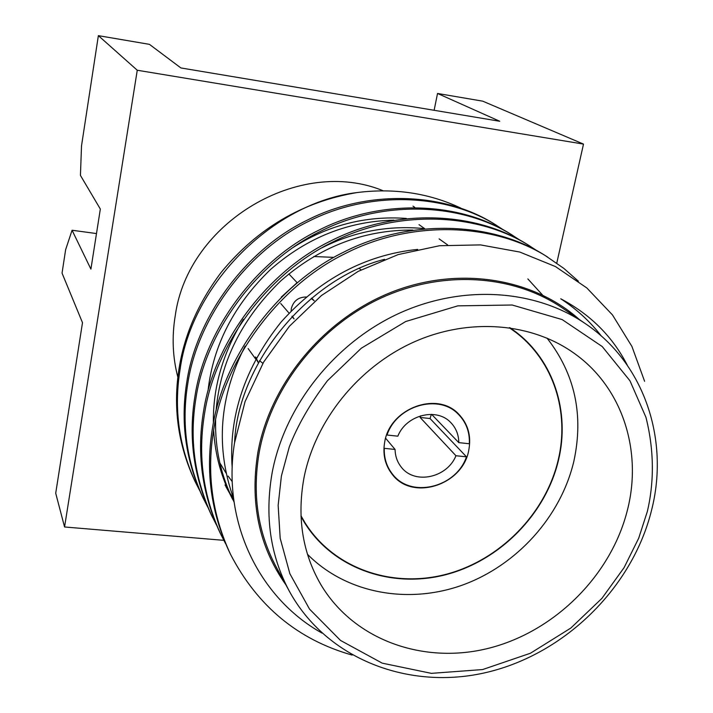 <?xml version="1.0" encoding="UTF-8"?>
<svg xmlns="http://www.w3.org/2000/svg" width="713" height="713" viewBox="0 0 713 713"><rect width="100%" height="100%" fill="white"/><g stroke="black" fill="none" stroke-linecap="round" stroke-linejoin="round"><path stroke-width="1.07" d="M352.106 655.069C298.025 639.748 257.536 606.255 230.638 554.562L229.47 552.165C210.905 512.389 205.291 470.749 212.626 427.239C223.419 357.57 277.357 284.309 343.8 252.099C407.515 219.265 490.268 220.486 545.311 255.602L563.823 268.382L578.377 281.198M230.638 554.562C212.019 514.67 206.396 472.906 213.766 429.253C224.604 359.361 278.73 285.842 345.404 253.516C409.324 220.558 492.335 221.77 547.531 256.983M199.587 490.357L194.997 481.328C178.018 444.974 172.751 407.123 179.186 367.783C184.614 334.21 198.606 302.419 221.155 272.411C257.25 228.374 302.508 201.761 356.937 192.572C394.334 187.876 428.968 193.063 460.848 208.116M195.941 483.271C178.918 446.819 173.642 408.87 180.095 369.405C191.761 283.756 273.837 202.563 356.937 192.572M207.786 507.166L202.947 497.674C185.603 460.518 180.246 421.784 186.886 381.473C196.619 316.92 246.163 249.479 307.553 220.005C366.384 189.952 443.254 191.441 494.902 224.354L503.681 230.032M203.945 499.715C186.548 462.461 181.182 423.611 187.849 383.184C197.626 318.435 247.331 250.78 308.907 221.208C367.926 191.048 445.019 192.528 496.792 225.531M216.431 524.884L211.324 514.875C193.588 476.881 188.152 437.229 195.006 395.902C205.068 329.727 255.994 260.45 318.978 230.121C379.352 199.194 458.094 200.611 510.829 234.229L520.071 240.219M212.367 517.023C194.587 478.931 189.132 439.155 196.022 397.711C206.128 331.331 257.224 261.823 320.404 231.386C380.974 200.353 459.947 201.752 512.816 235.459M225.549 543.582L220.148 533.012C202.011 494.154 196.485 453.521 203.57 411.134C213.989 343.256 266.377 272.045 331.046 240.807C393.041 208.954 473.735 210.282 527.602 244.63L537.361 250.958M221.253 535.285C203.062 496.31 197.528 455.562 204.649 413.041C215.103 344.949 267.678 273.498 332.552 242.144C394.752 210.175 475.696 211.485 529.706 245.932M495.856 224.952L502.701 229.488M579.473 319.638C532.433 277.66 457.791 265.691 390.653 292.517C323.568 319.397 270.682 383.202 258.017 451.614C249.621 502.148 258.899 546.523 285.842 584.758M644.605 381.312L631.932 346.465L612.458 314.905L586.817 287.945L555.489 266.582L519.768 252.046L480.509 244.898L439.466 245.735L398.112 254.603L358.122 271.412L321.429 295.538L289.398 326.269L263.641 362.07L245.067 401.597L234.506 442.978C221.832 521.738 258.962 597.922 321.919 633.046M601.362 336.081C590.712 322.285 577.931 310.351 563.029 300.289L560.739 298.783C590.426 314.442 612.636 336.634 627.378 365.35M289.202 590.952L276.083 566.746C257.634 532.103 252.046 493.77 259.309 451.748C271.27 387.569 318.64 327.178 380.377 298.364C442.203 269.666 513.182 274.416 562.548 308.096L585.293 323.604C534.616 289.023 461.445 284.273 397.551 314.05C333.746 343.942 284.665 406.41 272.17 472.594C264.576 515.927 270.245 555.382 289.202 590.952C326.367 659.231 409.289 691.04 487.371 672.225C565.578 653.491 632.36 587.28 651.432 510.722M627.592 509.412C642.288 451.035 622.69 388.549 575.596 354.325C532.763 322.784 469.484 317.178 413.825 342.062C358.229 367.035 315.03 420.83 303.907 478.2C296.893 517.424 302.508 552.842 320.752 584.437C353.88 640.345 424.066 665.033 489.76 647.992C555.525 630.952 611.567 574.74 627.592 509.412M307.481 554.304C346.019 593.305 407.649 604.66 462.14 585.195C516.631 565.578 560.712 516.88 573.831 461.373C583.902 414.993 574.954 373.888 546.978 338.06M510.08 327.784L515.891 331.982C553.823 360.84 570.017 411.927 558.582 459.778C545.962 513.966 500.063 560.596 445.687 574.723C391.357 588.849 333.042 568.502 304.594 522.763L301.011 516.551M509.278 327.668L515.722 332.294C553.529 361.09 569.669 412.025 558.27 459.751C545.686 513.797 499.911 560.311 445.678 574.411C391.49 588.51 333.319 568.234 304.932 522.62L300.975 515.74M468.735 450.384C462.701 485.303 412.123 501.399 392.177 474.279C384.949 464.947 382.48 454.047 384.779 441.597C390.198 408.068 437.443 390.804 458.744 414.173C468.147 424.092 471.471 436.16 468.735 450.384M386.758 434.743L387.007 435.028C396.829 405.305 439.101 393.362 458.512 414.44C466.231 422.399 469.84 432.167 469.332 443.744L458.789 442.63L431.632 414.378M431.356 414.369L430.037 418.531L466.48 456.828C455.999 487.808 410.706 498.645 392.462 474.074C386.687 466.748 383.959 458.174 384.28 448.334L383.959 447.951M420.777 415.759L420.109 417.444L430.037 418.531M387.007 435.028L397.827 436.178C406.196 414.814 436.9 407.168 450.91 422.72C456.088 428.165 458.717 434.805 458.789 442.63M385.608 438.228L395.082 449.448L384.28 448.334M466.48 456.828L455.955 455.741C447.211 477.781 414.859 484.831 401.472 467.354C397.346 462.274 395.216 456.311 395.082 449.448M455.955 455.741L420.109 417.444M232.215 481.623L228.115 476.088M226.074 473.129L219.827 462.862M306.225 296.991C298.453 297.063 293.489 300.877 291.35 308.435L291.118 311.028M292.259 316.117L294.086 318.943L291.929 316.456M311.233 298.48L314.201 300.779L311.688 298.105M255.45 356.981L256.422 357.935M259.514 360.698L262.91 363.327M361.072 269.862L359.432 268.605M333.862 257.375L313.8 256.52M256.181 358.381L258.516 362.525M258.364 362.792L256.02 358.675M248.133 348.568L255.753 359.165M96.487 233.561L72.066 230.246L90.907 269.113L100.337 209.061L80.426 175.389L81.532 145.755L98.367 35.65L149.418 44.349L180.888 67.949L499.733 121.263L437.532 93.465L482.728 101.166L583.501 144.097L137.261 70.239L64.562 526.978L223.811 540.338M72.066 230.246L65.632 249.684L62.049 273.132L82.494 322.686L55.712 493.236L64.562 526.978M447.639 244.933L439.128 238.9M424.645 228.632L419.048 224.666M434.128 110.292L437.532 93.465M137.261 70.239L98.367 35.65M556.773 263.115L583.501 144.097M177.858 377.213C172.626 357.249 171.762 336.679 175.273 315.529C188.036 222.287 299.808 156.254 383.246 190.808M234.595 442.425C237.696 364.111 307.758 278.605 384.61 259.318M234.042 501.943C221.057 476.266 214.916 448.86 215.611 419.716M216.066 410.831C220.174 362.168 241.734 318.871 280.717 280.94C319.825 246.751 363.844 229.8 412.782 230.076M233.766 499.92L230.745 495.17M229.515 493.111L226.074 486.979M208.009 390.813C213.16 345.244 233.998 304.816 270.494 269.523C307.027 237.589 348.176 221.137 393.933 220.174M560.739 298.783L563.511 300.61M577.673 318.06L578.314 318.845M279.763 573.537L276.368 569.972M232.18 467.871C228.499 416.062 244.835 367.409 281.207 321.911C319.87 279.006 365.359 254.826 417.693 249.39M233.57 498.458C215.379 447.497 219.239 396.713 245.138 346.117M281.243 297.107L296.822 282.927M527.843 278.917L544.937 297.669M232.696 499.448C221.387 477.915 215.032 454.787 213.633 430.046M213.392 423.023C212.848 387.444 222.857 352.89 243.4 319.344M321.928 247.803C354.254 231.449 388.469 225.067 424.565 228.641M233.623 498.833L229.791 493.04M228.534 491.007L225.014 484.947M292.223 248.062C327.294 225.37 365.341 215.495 406.357 218.445M281.394 476.026L289.291 446.908C297.419 425.688 310.137 403.629 327.445 380.715L361.348 348.185L405.679 321.527L457.773 305.859L512.184 305.012L562.156 319.576L602.218 346.536L629.953 380.769L645.925 417.221C655.033 453.406 653.465 485.41 647.386 511.319L638.714 538.172L624.116 567.601L601.915 598.367L570.774 628.091L530.445 653.233L482.639 669.552L431.365 673.357L382.213 663.152L340.511 640.434L309.522 609.089L289.888 573.76L280.191 538.324L278.15 505.339L281.394 476.026M651.548 510.258C669.543 440.179 644.712 363.487 585.293 323.604M509.813 327.739L515.722 332.294M301.002 516.283L304.932 522.62M454.93 410.884L458.512 414.44M389.298 470.143L392.462 474.074M280.744 303.515L289.077 313.159M288.863 273.917L297.125 282.678M414.716 207.314L412.97 206.128"/></g></svg>
